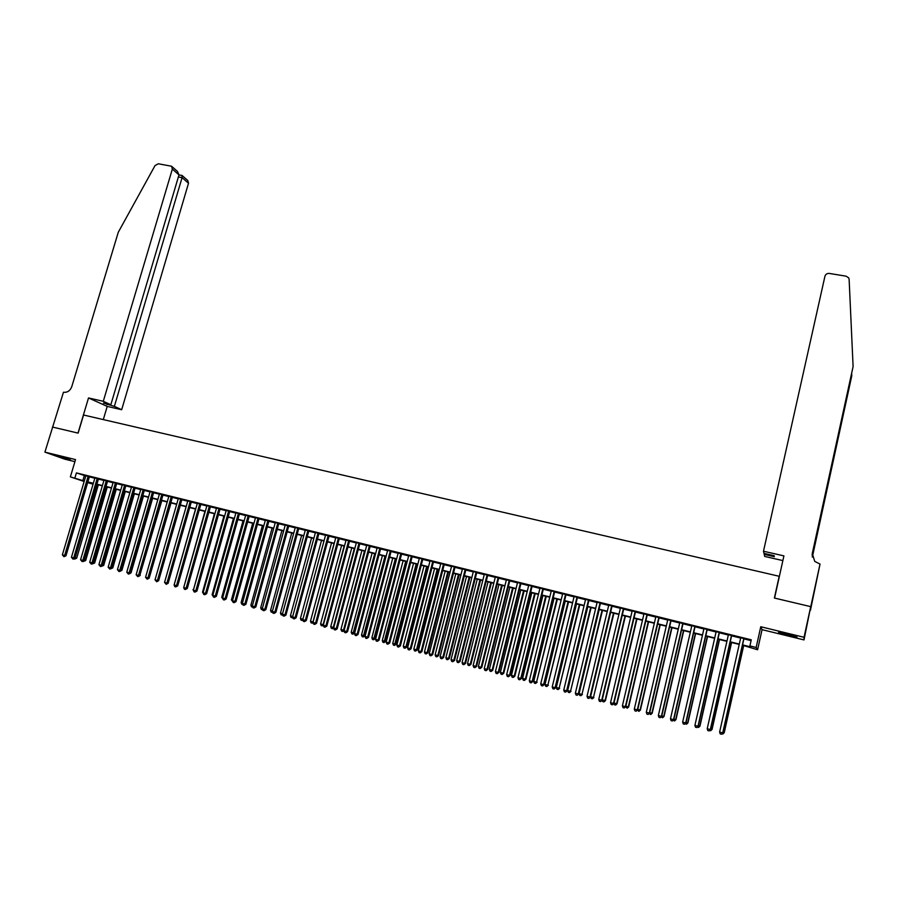 <?xml version="1.0" encoding="UTF-8"?>
<svg xmlns="http://www.w3.org/2000/svg" width="898" height="898" viewBox="0 0 898 898"><rect width="100%" height="100%" fill="white"/><g stroke="black" fill="none" stroke-linecap="round" stroke-linejoin="round"><path stroke-width="1.35" d="M70.504 459.956L58.538 456.251L70.504 459.956M787.86 635.223L797.031 637.086L778.532 632.226L787.86 635.223M93.066 484.179L87.667 482.653M52.432 427.033L78.003 433.094L88.509 397.949L103.292 401.305L172.349 169.082L171.563 166.231L158.306 163.784L155.062 165.535L118.267 232.29L71.761 386.701C70.111 390.832 67.339 392.684 63.455 392.258L44.9 452.132L64.746 459.17L74.916 461.662M52.477 427.044L78.137 433.128L83.548 415.011L779.195 576.28L774.379 598.034L810.714 606.644L804.002 639.915L804.047 637.299L760.763 626.737L756.161 647.469L757.598 649.759L742.478 645.224M760.763 626.737L762.054 629.655L804.002 639.915M762.054 629.655L757.598 649.759M810.714 606.644L804.047 637.299M89.452 476.625L85.849 475.738M98.499 478.87L94.907 477.972M107.592 481.115L104 480.228M116.718 483.371L113.126 482.484M125.888 485.638L122.308 484.752M135.115 487.928L131.523 487.042M144.376 490.218L140.795 489.331M153.681 492.519L150.101 491.633M163.032 494.832L159.451 493.945M172.427 497.155L168.858 496.28M181.867 499.49L178.298 498.615M191.353 501.836L187.783 500.961M200.883 504.193L197.324 503.318M210.458 506.573L206.899 505.686M220.077 508.953L216.53 508.066M229.753 511.344L226.206 510.468M239.463 513.746L235.927 512.87M249.229 516.159L245.693 515.284M259.039 518.595L255.503 517.719M268.906 521.031L265.37 520.155M278.807 523.478L275.282 522.614M288.763 525.947L285.25 525.072M298.776 528.428L295.262 527.553M308.833 530.909L305.32 530.044M318.936 533.412L315.434 532.548M329.095 535.926L325.592 535.062M339.298 538.452L335.807 537.588M349.558 540.989L346.067 540.125M359.862 543.537L356.383 542.673M370.223 546.107L366.743 545.243M380.64 548.678L377.16 547.825M391.101 551.271L387.633 550.407M401.619 553.875L398.162 553.011M412.193 556.491L408.736 555.638M422.823 559.117L419.366 558.264M433.498 561.766L430.052 560.913M444.241 564.415L440.795 563.562M455.028 567.087L451.593 566.234M465.871 569.77L462.436 568.917M476.771 572.464L473.347 571.622M487.726 575.18L484.314 574.338M498.738 577.908L495.326 577.066M509.817 580.647L506.405 579.805M520.941 583.397L517.54 582.555M532.132 586.17L528.731 585.328M543.369 588.953L539.99 588.111M554.672 591.748L551.305 590.906M566.043 594.555L562.664 593.724M577.459 597.383L574.103 596.553M588.942 600.223L585.597 599.393M600.493 603.086L597.148 602.255M612.099 605.959L608.754 605.129M623.762 608.844L620.428 608.013M635.492 611.74L632.17 610.921M647.29 614.659L643.978 613.839M659.143 617.6L655.843 616.78M671.064 620.552L667.764 619.732M683.052 623.515L679.764 622.696M695.097 626.49L691.819 625.682M707.22 629.487L703.942 628.679M719.399 632.506L716.133 631.698M731.645 635.537L728.39 634.729M742.556 644.876L750.582 646.874L749.909 645.92L751.267 639.814L76.409 472.909L85.781 475.974M89.385 476.872L94.829 478.219M98.421 479.105L103.921 480.464M107.513 481.362L113.058 482.731M116.65 483.618L122.24 484.999M125.821 485.885L131.456 487.288M135.037 488.175L140.717 489.578M144.297 490.465L150.033 491.88M153.603 492.766L159.384 494.192M162.953 495.079L168.779 496.527M172.349 497.402L178.231 498.861M181.789 499.737L187.716 501.207M191.274 502.094L197.246 503.565M200.804 504.452L206.832 505.944M210.39 506.82L216.463 508.324M220.01 509.2L226.128 510.715M229.675 511.591L235.848 513.128M239.396 514.004L245.625 515.542M249.161 516.417L255.436 517.966M258.972 518.842L265.303 520.413M268.828 521.289L275.215 522.861M278.739 523.736L285.182 525.33M288.696 526.206L295.184 527.811M298.708 528.675L305.253 530.303M308.766 531.167L315.355 532.806M318.869 533.67L325.525 535.32M329.027 536.185L335.729 537.846M339.231 538.71L345.999 540.383M349.49 541.247L356.315 542.942M359.795 543.806L366.676 545.501M370.156 546.366L377.093 548.083M380.572 548.947L387.566 550.676M391.034 551.529L398.095 553.28M401.552 554.133L408.669 555.896M412.126 556.749L419.299 558.534M422.756 559.387L429.985 561.171M433.431 562.025L440.727 563.832M444.162 564.685L451.526 566.503M454.96 567.356L462.369 569.186M465.804 570.039L473.28 571.891M476.703 572.733L484.246 574.608M487.659 575.45L495.258 577.335M498.671 578.177L506.337 580.074M509.75 580.916L517.472 582.824M520.874 583.666L528.664 585.597M532.065 586.439L539.923 588.381M543.301 589.223L551.237 591.187M554.605 592.018L562.608 594.005M565.976 594.835L574.035 596.833M577.392 597.664L585.53 599.673M588.886 600.504L597.08 602.536M600.425 603.366L608.687 605.409M612.032 606.229L620.372 608.294M623.695 609.125L632.102 611.201M635.436 612.021L643.911 614.12M647.222 614.939L655.776 617.061M659.076 617.88L667.697 620.013M670.997 620.832L679.696 622.976M682.985 623.796L691.752 625.962M695.041 626.782L703.875 628.97M707.153 629.779L716.065 631.979M719.332 632.787L728.323 635.021M731.578 635.829L740.648 638.063M743.892 638.871L751.076 640.644M743.959 638.579L740.715 637.782M84.154 481.485L70.37 476.883L75.533 459.596L44.9 452.132M70.37 476.883L84.289 481.025M76.409 472.909L74.893 478.005M749.909 645.92L756.161 647.469M87.768 482.316L93.089 484.089M739.222 644.416L730.153 642.16M726.897 641.352L717.906 639.107M714.64 638.298L705.716 636.076M702.438 635.256L693.604 633.056M690.315 632.237L681.548 630.048M678.248 629.229L669.56 627.073M666.26 626.243L657.628 624.099M654.328 623.279L645.774 621.147M642.452 620.316L633.977 618.206M630.654 617.375L622.235 615.287M618.902 614.457L610.573 612.38M607.228 611.549L598.955 609.484M595.61 608.653L587.415 606.61M584.059 605.78L575.921 603.748M572.565 602.917L564.494 600.908M561.127 600.066L553.134 598.079M549.756 597.237L541.82 595.262M538.441 594.42L530.572 592.456M527.182 591.614L519.381 589.672M515.98 588.83L508.257 586.899M504.844 586.057L497.178 584.149M493.765 583.296L486.166 581.399M482.742 580.546L475.199 578.671M471.776 577.818L464.3 575.955M460.865 575.102L453.445 573.261M450.01 572.396L442.658 570.567M439.212 569.714L431.916 567.895M428.469 567.042L421.241 565.235M417.783 564.371L410.611 562.586M407.153 561.733L400.037 559.959M396.568 559.095L389.519 557.332M386.039 556.468L379.046 554.728M372.142 553.011L351.197 632.214L353.767 632.91L354.643 633.079L375.566 553.864L368.629 552.135M365.149 551.271L358.268 549.554M354.777 548.689L347.953 546.983M344.462 546.119L337.693 544.435M334.202 543.559L327.489 541.887M323.987 541.023L317.331 539.361M313.817 538.486L307.217 536.847M303.704 535.971L297.159 534.344M293.646 533.468L287.147 531.852M283.633 530.976L277.19 529.371M273.666 528.484L267.278 526.902M263.754 526.026L257.423 524.443M253.887 523.568L247.601 521.996M244.065 521.121L237.835 519.572M234.299 518.685L228.114 517.147M224.567 516.26L218.45 514.745M214.891 513.858L208.819 512.343M205.272 511.456L199.244 509.963M195.685 509.076L189.714 507.583M164.671 581.949L186.144 506.697L180.229 505.226M176.659 504.339L170.777 502.869M167.208 501.982L161.382 500.534M157.812 499.647L152.031 498.199M148.462 497.312L142.726 495.887M139.145 494.989L133.465 493.574M129.884 492.688L124.238 491.285M120.658 490.387L115.067 488.995M111.475 488.108L105.93 486.727M102.338 485.829L96.849 484.46M93.246 483.562L87.802 482.204M87.881 481.923L93.336 483.27M96.928 484.168L102.428 485.537M106.02 486.435L111.565 487.816M115.157 488.703L120.747 490.095M124.328 490.993L129.963 492.396M133.544 493.283L139.235 494.697M142.816 495.595L148.54 497.021M152.121 497.907L157.902 499.344M161.472 500.231L167.297 501.69M170.867 502.577L176.738 504.036M180.307 504.923L186.234 506.405M189.792 507.291L195.775 508.773M199.334 509.66L205.35 511.164M208.908 512.04L214.981 513.555M218.528 514.442L224.657 515.968M228.204 516.844L234.378 518.382M237.925 519.269L244.155 520.818M247.691 521.693L253.966 523.265M257.502 524.14L263.832 525.712M267.368 526.598L273.755 528.181M277.28 529.068L283.712 530.662M287.237 531.537L293.725 533.154M297.249 534.029L303.793 535.657M307.307 536.533L313.907 538.183M317.409 539.058L324.066 540.708M327.568 541.584L334.281 543.256M337.783 544.121L344.54 545.804M348.042 546.68L354.856 548.375M358.347 549.239L365.228 550.957M368.708 551.821L375.656 553.55M379.124 554.414L386.129 556.154M389.597 557.018L396.647 558.781M400.115 559.645L407.232 561.407M410.689 562.271L417.862 564.056M421.319 564.921L428.548 566.717M432.005 567.581L439.29 569.388M442.736 570.252L450.089 572.082M453.535 572.935L460.943 574.787M464.378 575.64L471.854 577.504M475.278 578.346L482.821 580.231M486.245 581.085L493.844 582.97M497.256 583.823L504.923 585.732M508.335 586.574L516.069 588.504M519.459 589.346L527.261 591.288M530.651 592.13L538.519 594.094M541.898 594.936L549.834 596.912M553.213 597.754L561.205 599.741M564.573 600.582L572.643 602.58M576 603.422L584.138 605.443M587.494 606.285L595.688 608.328M599.045 609.158L607.306 611.212M610.651 612.043L618.991 614.12M622.325 614.95L630.733 617.049M634.055 617.869L642.53 619.979M645.853 620.81L654.406 622.943M657.706 623.762L666.338 625.906M669.639 626.725L678.327 628.892M681.627 629.711L690.394 631.9M693.683 632.72L702.517 634.92M705.794 635.728L714.718 637.95M717.985 638.77L726.976 641.004M730.231 641.812L739.301 644.068M84.322 475.614L82.818 480.654M743.836 638.411L722.71 732.903L719.612 732.061L740.738 637.647M743.993 638.444L722.89 732.88L721.476 734.25L720.23 733.913L719.612 732.061M722.89 732.88L721.476 734.25M722.991 732.409L724.237 732.678L743.701 645.527M724.237 732.678L722.856 734.025L724.069 732.701L743.544 645.494M722.856 734.025L721.981 733.789M783.999 633.225L791.733 635.122M789.69 634.583L786.053 633.685M763.491 551.237L824.948 276.225C825.632 274.204 827.103 273.284 829.37 273.441L846.107 276.18L848.7 277.897L849.126 279.345L853.1 366.564L812.297 553.449L814.733 561.396L820.031 564.067L810.771 606.655L774.57 598.079L783.909 555.873L763.491 551.237L763.985 553.381L774.166 555.694L774.334 556.681L764.209 554.369L764.411 553.471M820.031 564.067L810.456 610.213M810.512 610.225L810.771 606.655M853.1 366.564L812.106 555.121M812.263 556.827L851.787 375.768L812.331 557.108M851.787 375.768L851.686 373.602M782.865 560.588L764.681 556.434L764.209 554.369M103.292 401.305L110.836 404.751L103.416 403.067L114.372 406.367L121.679 409.713L188.513 183.248L182.081 177.613L178.354 176.996M114.372 406.367L182.081 177.613L182.036 175.447L178.971 174.942M103.304 419.591L107.221 406.412L121.679 409.713M88.509 397.949L107.221 406.412M110.836 404.751L178.983 174.897L172.349 169.082M182.148 175.537L187.749 180.464L188.513 183.248M106.974 404.684L107.199 403.92M171.776 166.422L177.445 171.406L178.983 174.897M731.488 635.357L710.307 729.558L707.22 728.727L728.424 634.594M731.679 635.402L710.509 729.535L709.083 730.905L707.849 730.568L707.22 728.727M710.509 729.535L709.083 730.905M719.219 632.315L697.982 726.235L694.906 725.404L716.166 631.563M719.433 632.372L698.195 726.224L696.758 727.571L695.535 727.245L694.906 725.404M698.195 726.224L696.758 727.571M707.018 629.296L685.713 722.924L682.648 722.104L703.976 628.544M707.242 629.352L685.96 722.924L684.512 724.259L683.288 723.934L682.648 722.104M685.96 722.924L684.512 724.259M694.872 626.299L673.511 719.635L670.469 718.815L691.853 625.547M695.131 626.355L673.781 719.635L672.321 720.971L671.098 720.645L670.469 718.815M673.781 719.635L672.321 720.971M710.61 729.075L712.069 729.4L731.589 642.519M712.069 729.4L710.666 730.736L711.878 729.412L731.41 642.474M710.666 730.736L709.611 730.444M698.307 725.764L699.957 726.134L719.534 639.511M699.957 726.134L698.543 727.459L699.744 726.145L719.332 639.466M698.543 727.459L697.319 727.099M686.061 722.463L687.924 722.89L707.557 636.525M687.924 722.89L686.499 724.215L687.677 722.89L707.321 636.469M686.499 724.215L685.219 723.653M673.893 719.175L675.947 719.668L695.624 633.561M675.947 719.668L674.51 720.971L675.678 719.657L695.378 633.494M674.51 720.971L673.174 720.241M682.794 623.302L661.377 716.368L658.357 715.549L679.786 622.561M683.086 623.38L661.68 716.38L660.198 717.704L658.986 717.379L658.357 715.549M661.68 716.38L660.198 717.704M661.781 715.919L664.037 716.458L683.771 630.609M664.037 716.458L662.578 717.76L663.745 716.447L683.501 630.542M662.578 717.76L661.186 716.851M670.795 620.338L649.31 713.113L646.302 712.305L667.798 619.598M671.098 620.406L649.636 713.124L648.143 714.449L646.942 714.123L646.302 712.305M649.636 713.124L648.143 714.449M649.737 712.675L652.184 713.259L671.973 627.668M652.184 713.259L650.724 714.561L651.869 713.248L671.682 627.601M650.724 714.561L649.276 713.472M658.84 617.375L637.311 709.869L634.314 709.072L655.866 616.645M659.177 617.465L637.659 709.903L636.154 711.205L634.953 710.879L634.314 709.072M637.659 709.903L636.154 711.205M637.76 709.442L640.397 710.082L660.243 624.75M640.397 710.082L638.927 711.373L640.061 710.06L659.918 624.671M638.927 711.373L637.423 710.127M646.964 614.445L625.367 706.659L622.393 705.85L644.001 613.704M647.323 614.524L625.749 706.681L624.222 707.983L623.032 707.669L622.393 705.85M625.749 706.681L624.222 707.983M625.85 706.232L628.679 706.928L648.569 621.843M628.679 706.928L627.186 708.208L628.319 706.894L648.233 621.753M627.186 708.208L625.637 706.793M635.144 611.516L613.502 703.46L610.539 702.663L632.203 610.786M635.526 611.605L613.895 703.493L612.369 704.784L611.179 704.47L610.539 702.663M614.008 703.044L617.027 703.785L615.669 705.065L614.355 704.739L613.906 703.471L612.369 704.784M617.027 703.785L636.963 618.958M615.523 705.053L616.634 703.751L636.592 618.857M623.392 608.608L601.694 700.272L598.753 699.475L620.462 607.879M623.796 608.709L602.109 700.317L600.571 701.596L599.393 701.282L598.753 699.475M602.109 700.317L600.571 701.596M602.221 699.868L605.42 700.653L625.412 616.073M605.42 700.653L603.905 701.922L605.016 700.62L625.019 615.983M603.905 701.922L602.749 701.607L602.188 700.013M611.706 605.712L589.952 697.106L587.023 696.32L608.788 604.994M612.133 605.824L590.39 697.151L588.841 698.431L587.662 698.116L587.023 696.32M590.39 697.151L588.841 698.431M610.64 612.402L590.581 696.725L593.455 697.499L613.929 613.211M593.892 697.555L592.366 698.801L593.455 697.499L613.514 613.11M592.366 698.801L591.21 698.498L590.581 696.725M600.077 602.839L578.267 693.952L575.36 693.166L597.181 602.12M600.526 602.951L578.739 694.008L577.167 695.277L576 694.962L575.36 693.166M578.739 694.008L577.167 695.277M599.213 609.551L579.098 693.626L581.96 694.401L602.502 610.371M582.409 694.457L580.871 695.703L581.96 694.401L602.064 610.258M580.871 695.703L579.726 695.4L579.098 693.626M588.504 599.976L566.649 690.82L563.753 690.046L585.619 599.258M588.976 600.089L567.143 690.888L565.56 692.145L564.404 691.83L563.753 690.046M567.143 690.888L565.56 692.145M587.831 606.722L567.671 690.551L570.522 691.325L591.131 607.542M570.993 691.381L569.444 692.627L570.522 691.325L590.671 607.43M569.444 692.627L568.311 692.313L567.671 690.551M576.999 597.125L555.087 687.711L552.214 686.925L574.136 596.418M577.493 597.249L555.604 687.778L554.01 689.024L552.865 688.721L552.214 686.925M555.604 687.778L554.01 689.024M576.516 603.905L556.311 687.486L559.14 688.25L579.816 604.724M559.645 688.317L558.073 689.552L559.14 688.25L579.345 604.601M558.073 689.552L556.94 689.249L556.311 687.486M565.549 594.296L543.593 684.602L540.731 683.838L562.698 593.589M566.077 594.431L544.132 684.68L542.527 685.926L541.382 685.623L540.731 683.838M544.132 684.68L542.527 685.926M565.257 601.099L545.007 684.444L547.825 685.208L568.569 601.918M548.341 685.275L546.77 686.499L547.825 685.208L568.064 601.795M546.77 686.499L545.647 686.195L545.007 684.444M554.167 591.479L532.166 681.526L529.315 680.751L551.327 590.783M554.706 591.614L532.716 681.604L531.1 682.839L529.966 682.536L529.315 680.751M532.716 681.604L531.1 682.839M554.055 598.304L533.76 681.414L536.566 682.166L557.377 599.134M537.105 682.244L535.522 683.468L536.566 682.166L556.85 599M535.522 683.468L534.4 683.165L533.76 681.414M542.841 588.673L520.784 678.461L517.955 677.698L540.024 587.977M543.402 588.819L521.368 678.54L519.74 679.775L518.606 679.472L517.955 677.698M521.368 678.54L519.74 679.775M542.92 595.531L522.58 678.394L525.364 679.146L525.925 679.236L546.242 596.362M525.925 679.236L524.331 680.448L525.364 679.146L545.692 596.227M524.331 680.448L523.22 680.145L522.58 678.394M531.571 585.889L509.469 675.408L506.652 674.645L528.765 585.193M532.155 586.035L510.075 675.498L508.436 676.722L507.303 676.419L506.652 674.645M510.075 675.498L508.436 676.722M531.829 592.77L511.445 675.397L514.228 676.149L514.812 676.239L535.163 593.6M514.812 676.239L513.196 677.44L514.228 676.149L534.602 593.466M513.196 677.44L512.085 677.148L511.445 675.397M520.369 583.116L498.222 672.378L495.415 671.614L517.574 582.432M520.975 583.262L498.839 672.467L497.189 673.691L496.066 673.388L495.415 671.614M498.839 672.467L497.189 673.691M520.806 590.031L500.377 672.411L503.138 673.163L503.744 673.253L524.14 590.862M503.744 673.253L502.128 674.454L503.138 673.163L523.556 590.716M502.128 674.454L501.017 674.151L500.377 672.411M509.222 580.355L487.019 669.358L484.235 668.606L506.438 579.67M509.839 580.512L487.67 669.459L486.009 670.671L484.886 670.368L484.235 668.606M487.67 669.459L486.009 670.671M509.828 587.292L489.365 669.448L492.115 670.189L492.733 670.29L513.173 588.134M492.733 670.29L491.105 671.48L492.115 670.189L512.567 587.977M491.105 671.48L490.005 671.188L489.365 669.448M498.132 577.616L475.884 666.35L473.111 665.598L495.359 576.931M498.772 577.773L476.557 666.462L474.874 667.663L473.774 667.36L473.111 665.598M476.557 666.462L474.874 667.663M498.918 584.576L478.41 666.496L481.137 667.236L481.788 667.337L502.263 585.417M481.788 667.337L480.149 668.527L481.137 667.236L501.634 585.26M480.149 668.527L479.049 668.224L478.41 666.496M487.098 574.888L464.805 663.364L462.055 662.623L484.348 574.204M487.76 575.046L465.501 663.476L463.806 664.677L462.706 664.374L462.055 662.623M465.501 663.476L463.806 664.677M488.052 581.87L467.51 663.555L470.226 664.295L470.889 664.408L491.408 582.712M470.889 664.408L469.239 665.575L470.226 664.295L490.768 582.544M469.239 665.575L468.15 665.283L467.51 663.555M476.12 572.172L453.793 660.389L451.043 659.648L473.381 571.487M476.804 572.34L454.5 660.513L452.794 661.703L451.705 661.411L451.043 659.648M454.5 660.513L452.794 661.703M477.253 579.188L456.667 660.636L459.372 661.366L460.057 661.478L480.61 580.018M460.057 661.478L458.395 662.657L459.372 661.366L479.947 579.85M458.395 662.657L457.306 662.365L456.667 660.636M465.198 569.467L442.826 657.437L440.099 656.696L462.47 568.793M465.905 569.646L443.556 657.56L441.85 658.739L440.75 658.447L440.099 656.696M443.556 657.56L441.85 658.739M466.5 576.505L445.879 657.729L448.562 658.447L449.269 658.582L469.867 577.347M449.269 658.582L447.597 659.738L448.562 658.447L469.183 577.178M447.597 659.738L446.519 659.446L445.879 657.729M454.332 566.784L431.916 654.496L429.199 653.766L451.627 566.11M455.062 566.964L432.668 654.631L430.95 655.798L429.861 655.506L429.199 653.766M432.668 654.631L430.95 655.798M443.522 564.101L421.072 651.566L418.367 650.837L440.828 563.439M444.274 564.292L421.836 651.712L420.107 652.88L419.029 652.588L418.367 650.837M421.836 651.712L420.107 652.88M432.769 561.441L410.274 648.659L407.58 647.929L430.086 560.779M433.532 561.632L411.06 648.805L409.32 649.961L408.242 649.669L407.58 647.929M411.06 648.805L409.32 649.961M455.802 573.844L435.137 654.833L437.82 655.551L438.538 655.686L459.181 574.686M438.538 655.686L436.866 656.842L437.82 655.551L458.474 574.507M436.866 656.842L435.788 656.55L435.137 654.833M445.161 571.195L424.462 651.959L427.122 652.678L427.875 652.812L448.54 572.037M427.875 652.812L426.18 653.957L427.122 652.678L447.821 571.858M426.18 653.957L425.113 653.665L424.462 651.959M434.576 568.557L413.832 649.097L416.492 649.804L417.256 649.95L437.966 569.399M417.256 649.95L415.55 651.095L416.492 649.804L437.214 569.22M415.55 651.095L414.483 650.803L413.832 649.097M422.071 558.792L399.531 645.763L396.86 645.045L419.4 558.141M422.857 558.994L400.34 645.92L399.531 645.763L398.589 647.065L397.522 646.773L396.86 645.045M400.34 645.92L398.589 647.065M424.036 565.931L403.269 646.246L405.907 646.953L406.682 647.099L427.437 566.773M406.682 647.099L404.976 648.233L405.907 646.953L426.673 566.593M404.976 648.233L403.92 647.952L403.269 646.246M411.419 556.165L388.856 642.878L386.185 642.16L408.77 555.503M412.227 556.367L389.676 643.035L388.856 642.878L387.914 644.18L386.858 643.9L386.185 642.16M389.676 643.035L387.914 644.18M413.551 563.327L392.752 643.406L395.367 644.113L396.175 644.27L416.953 564.169M396.175 644.27L394.447 645.393L416.178 563.978M394.447 645.393L393.403 645.112L392.752 643.406M400.834 553.538L378.226 640.016L375.577 639.309L398.196 552.887M401.653 553.752L379.068 640.184L378.226 640.016L377.295 641.318L376.24 641.026L375.577 639.309M379.068 640.184L377.295 641.318M403.123 560.722L382.279 640.588L384.894 641.295L385.713 641.453L406.525 561.576M385.713 641.453L383.985 642.575L405.728 561.373M383.985 642.575L382.941 642.283L382.279 640.588M390.293 550.934L367.652 637.165L365.015 636.457L387.667 550.283M391.135 551.148L368.517 637.333L367.652 637.165L366.732 638.467L365.677 638.175L365.015 636.457M368.517 637.333L366.732 638.467M392.752 558.141L371.873 637.782L374.466 638.478L375.308 638.646L396.153 558.994M375.308 638.646L373.568 639.758L395.333 558.792M373.568 639.758L372.524 639.477L371.873 637.782M379.809 548.341L357.123 634.325L354.508 633.618L377.194 547.69M380.673 548.555L358.01 634.504L357.123 634.325L356.225 635.627L355.17 635.346L354.508 633.618M358.01 634.504L356.225 635.627M382.425 555.57L361.512 634.987L364.094 635.683L364.947 635.851L385.837 556.423M364.947 635.851L363.196 636.963L384.995 556.21M363.196 636.963L362.163 636.682L361.512 634.987M369.381 545.76L346.662 631.507L344.046 630.8L366.777 545.12M370.257 545.984L347.56 631.687L346.662 631.507L345.764 632.798L344.72 632.518L344.046 630.8M347.56 631.687L345.764 632.798M354.643 633.079L352.88 634.179L374.713 553.651M352.88 634.179L351.859 633.898L351.197 632.214M358.998 543.189L336.245 628.701L333.652 627.994L356.416 542.549M359.896 543.413L337.165 628.881L336.245 628.701L335.358 629.992L334.314 629.711L333.652 627.994L332.776 628.723L331.396 628.375L330.733 626.692L333.281 627.388L354.283 548.566M337.165 628.881L335.358 629.992M361.916 550.463L340.937 629.453L343.507 630.138L364.476 551.103M344.125 630.542L342.98 631.474L341.599 631.137L340.937 629.453M342.621 631.406L344.192 630.273M348.671 540.641L325.884 625.906L323.302 625.21L346.1 540.001M349.591 540.865L326.816 626.097L325.884 625.906L325.009 627.197L323.976 626.916L323.302 625.21M326.816 626.097L325.009 627.197M351.747 547.937L330.733 626.692M332.417 628.656L333.787 627.489M338.4 538.093L315.568 623.122L312.998 622.437L335.841 537.464M339.332 538.329L316.534 623.313L315.568 623.122L314.704 624.413L313.671 624.132L312.998 622.437M316.534 623.313L314.704 624.413M341.622 545.412L320.575 623.964L323.112 624.638L344.147 546.04M323.37 625.378L321.237 625.637L320.575 623.964M322.259 625.917L323.437 624.705M328.174 535.567L305.32 620.361L302.761 619.665L325.626 534.939M329.128 535.803L306.285 620.552L305.32 620.361L304.456 621.652L303.434 621.371L302.761 619.665M306.285 620.552L304.456 621.652M331.542 542.897L310.472 621.236L312.998 621.921L334.056 543.526M313.133 622.763L311.135 622.909L310.472 621.236M312.145 623.178L313.133 621.944M318.004 533.053L295.105 617.611L292.568 616.926L315.467 532.424M318.97 533.289L296.104 617.813L295.105 617.611L294.252 618.89L293.242 618.621L292.568 616.926M296.104 617.813L294.252 618.89M321.518 540.405L300.415 618.531L302.884 619.193M302.952 620.159L301.077 620.192L300.415 618.531M302.851 619.317L302.087 620.473M307.879 530.538L284.958 614.872L282.421 614.187L305.354 529.921M308.867 530.785L285.957 615.074L284.958 614.872L284.105 616.151L283.094 615.882L282.421 614.187M285.957 615.074L284.105 616.151M311.55 537.924L290.413 615.826L292.692 616.443M292.815 617.566L291.075 617.498L290.413 615.826M292.591 616.982L292.075 617.768M297.799 528.046L274.844 612.144L272.33 611.471L295.296 527.429M298.81 528.305L275.877 612.357L274.844 612.144L274.013 613.424L273.003 613.154L272.33 611.471M275.877 612.357L274.013 613.424M301.616 535.455L280.457 613.143L282.556 613.716M282.735 614.984L281.119 614.816L280.457 613.143M282.522 614.445L282.107 615.074M287.775 525.566L264.798 609.439L262.283 608.754L285.283 524.948M288.797 525.824L265.83 609.652L264.798 609.439L263.967 610.719L262.968 610.449L262.283 608.754M265.83 609.652L263.967 610.719M291.738 532.985L270.545 610.472L272.464 610.988M272.7 612.402L271.207 612.133L270.545 610.472M277.808 523.107L254.785 606.734L252.293 606.06L275.316 522.49M278.84 523.366L255.851 606.958L254.785 606.734L253.966 608.013L252.967 607.744L252.293 606.06M255.851 606.958L253.966 608.013M281.905 530.538L260.689 607.823L262.418 608.283M262.71 609.821L261.352 609.473L260.689 607.823M267.885 520.649L244.828 604.051L242.348 603.377L265.404 520.032M268.94 520.907L245.906 604.275L244.828 604.051L244.02 605.331L243.032 605.061L242.348 603.377M245.906 604.275L244.02 605.331M272.116 528.103L250.879 605.173L252.428 605.589M252.731 607.138L251.541 606.824L250.879 605.173M258.007 518.202L234.928 601.379L232.459 600.717L255.537 517.596M259.073 518.472L236.017 601.615L234.928 601.379L234.12 602.659L233.132 602.39L232.459 600.717M236.017 601.615L234.12 602.659M262.384 525.678L241.113 602.547L242.482 602.917M242.786 604.466L241.775 604.197L241.113 602.547M248.174 515.778L225.072 598.719L222.614 598.057L245.726 515.171M249.262 516.047L226.184 598.955L225.072 598.719L224.276 599.999L223.288 599.729L222.614 598.057M226.184 598.955L224.276 599.999M252.697 523.265L231.392 599.92L232.593 600.246M232.896 601.795L231.392 599.92M238.397 513.353L215.262 596.081L212.815 595.419L235.961 512.747M239.497 513.622L216.384 596.317L215.262 596.081L214.476 597.35L213.499 597.091L212.815 595.419M216.384 596.317L214.476 597.35M243.044 520.862L221.727 597.316L222.749 597.597M223.052 599.146L221.727 597.316M228.664 510.94L205.496 593.443L203.071 592.792L226.24 510.345M229.787 511.22L206.641 593.69L205.496 593.443L204.722 594.723L203.745 594.454L203.071 592.792M206.641 593.69L204.722 594.723M233.446 518.472L212.096 594.723L212.949 594.947M213.253 596.496L212.096 594.723M218.977 508.549L195.786 590.828L193.362 590.177L216.564 507.954M220.111 508.829L196.943 591.075L195.786 590.828L195.012 592.096L194.047 591.838L193.362 590.177M196.943 591.075L195.012 592.096M223.905 516.103L202.521 592.141L203.195 592.321M203.509 593.87L202.521 592.141M209.335 506.169L186.122 588.224L183.708 587.573L206.933 505.574M210.491 506.45L187.289 588.471L186.122 588.224L185.358 589.492L184.393 589.234L183.708 587.573M187.289 588.471L185.358 589.492M214.398 513.735L193.497 589.705M193.811 591.243L192.991 589.571M199.749 503.789L176.502 585.631L174.111 584.98L197.358 503.194M200.916 504.081L177.692 585.889L176.502 585.631L175.75 586.899L174.784 586.641L174.111 584.98M177.692 585.889L175.75 586.899M204.935 511.377L183.843 587.112M190.196 501.432L166.927 583.049L164.547 582.409L187.817 500.837M191.386 501.724L168.139 583.307L166.927 583.049L166.186 584.317L164.547 582.409M168.139 583.307L166.186 584.317M195.517 509.031L174.234 584.519M180.7 499.075L157.408 580.478L155.028 579.839L178.332 498.491M181.901 499.378L158.62 580.748L157.408 580.478L156.667 581.747L155.028 579.839M158.62 580.748L156.667 581.747M171.249 496.74L147.923 577.919L145.566 577.291L168.891 496.156M172.461 497.043L149.158 578.189L147.923 577.919L147.193 579.188L145.566 577.291M149.158 578.189L147.193 579.188M158.755 580.288L180.318 505.248M161.831 494.405L138.494 575.382L136.137 574.742L159.485 493.833M163.066 494.719L139.74 575.652L138.494 575.382L137.764 576.639L136.137 574.742M139.74 575.652L137.764 576.639M149.281 577.751L171.035 502.936M152.469 492.093L129.11 572.845L126.764 572.217L150.134 491.52M153.715 492.396L130.367 573.126L129.11 572.845L128.392 574.114L126.764 572.217M130.367 573.126L128.392 574.114M139.863 575.214L161.808 500.635M140.29 575.315L138.775 576.37M143.152 489.792L119.76 570.331L117.436 569.702L140.829 489.208M144.41 490.095L121.039 570.612L119.76 570.331L119.052 571.588L117.436 569.702M121.039 570.612L119.052 571.588M130.491 572.7L131.074 572.823L152.615 498.345M131.074 572.823L129.391 573.856M133.869 487.491L110.465 567.817L108.142 567.199L131.557 486.918M135.149 487.805L111.756 568.108L110.465 567.817L109.758 569.085L108.142 567.199M111.756 568.108L109.758 569.085M121.163 570.196L121.903 570.353L143.456 496.066M121.903 570.353L120.051 571.341M124.642 485.212L101.205 565.325L98.903 564.707L122.341 484.639M125.922 485.526L102.518 565.617L101.205 565.325L100.509 566.582L98.903 564.707M102.518 565.617L100.509 566.582M111.868 567.693L112.778 567.895L134.352 493.799M112.778 567.895L110.757 568.838M115.449 482.933L92 562.844L89.699 562.227L113.159 482.372M116.751 483.259L93.313 563.136L92 562.844L91.304 564.101L89.699 562.227M93.313 563.136L91.304 564.101M102.63 565.212L103.685 565.448L125.282 491.543M103.685 565.448L101.519 566.346M106.312 480.677L82.829 560.374L80.551 559.757L104.033 480.104M107.625 480.991L84.165 560.666L82.829 560.374L82.145 561.62L80.551 559.757M84.165 560.666L82.145 561.62M93.437 562.743L94.649 563.012L116.269 489.298M94.649 563.012L92.326 563.865M92.999 563.372L92.674 563.955M97.209 478.421L73.703 557.916L71.436 557.299L94.941 477.859M98.533 478.746L75.05 558.208L73.703 557.916L73.03 559.162L71.436 557.299M75.05 558.208L73.03 559.162M84.277 560.273L85.647 560.588L107.277 487.064M84.199 560.543L105.998 486.738M85.647 560.588L83.166 561.385M84.109 560.711L83.671 561.519M88.15 476.176L64.634 555.458L62.366 554.852L85.894 475.614M89.486 476.512L65.992 555.772L64.634 555.458L63.96 556.715L62.366 554.852M65.992 555.772L63.96 556.715M75.174 557.826L76.689 558.174L98.342 484.83M76.689 558.174L74.702 559.106L97.04 484.505M74.702 559.106L74.063 558.926M812.252 554.234L812.297 553.449"/></g></svg>
